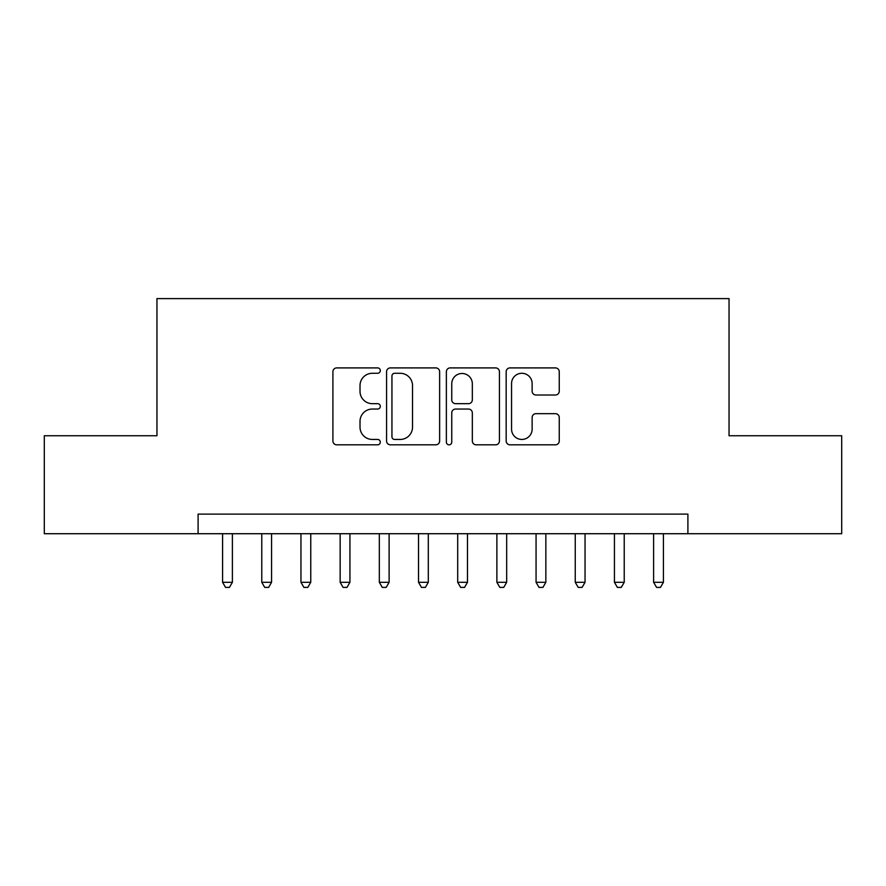 <?xml version="1.0" encoding="UTF-8"?>
<svg xmlns="http://www.w3.org/2000/svg" width="886" height="886" viewBox="0 0 886 886"><rect width="100%" height="100%" fill="white"/><g stroke="black" fill="none" stroke-linecap="round" stroke-linejoin="round"><path stroke-width="1.33" d="M380.304 370.592A2.691 2.691 0 0 0 377.613 367.9L336.746 367.9A3.843 3.843 0 0 0 332.903 371.743L332.903 440.973A3.843 3.843 0 0 0 336.746 444.827L377.613 444.827A2.691 2.691 0 0 0 380.304 442.136A2.691 2.691 0 0 0 377.613 439.445L372.33 439.445A12.304 12.304 0 0 1 360.015 427.13L360.015 421.359A12.304 12.304 0 0 1 372.33 409.055L377.613 409.055A2.691 2.691 0 0 0 380.304 406.364A2.691 2.691 0 0 0 377.613 403.673L372.33 403.673A12.304 12.304 0 0 1 360.015 391.357L360.015 385.598A12.304 12.304 0 0 1 372.33 373.283L377.613 373.283A2.691 2.691 0 0 0 380.304 370.592M555.4 395.012A3.843 3.843 0 0 0 559.254 391.169L559.254 371.743A3.843 3.843 0 0 0 555.4 367.9L510.015 367.9A3.843 3.843 0 0 0 506.172 371.743L506.172 440.973A3.843 3.843 0 0 0 510.015 444.827L555.4 444.827A3.843 3.843 0 0 0 559.254 440.973L559.254 417.516A3.843 3.843 0 0 0 555.4 413.673L535.986 413.673A3.843 3.843 0 0 0 532.132 417.516L532.132 429.156A10.289 10.289 0 0 1 521.843 439.445A10.289 10.289 0 0 1 511.554 429.156L511.554 383.572A10.289 10.289 0 0 1 521.843 373.283A10.289 10.289 0 0 1 532.132 383.572L532.132 391.169A3.843 3.843 0 0 0 535.986 395.012L555.4 395.012M198.099 533.715L44.3 533.715L44.3 435.746L156.955 435.746L156.955 298.604L729.045 298.604L729.045 435.746L841.7 435.746L841.7 533.715L687.901 533.715L687.901 514.124L198.099 514.124L198.099 533.715L687.901 533.715M439.633 371.743A3.843 3.843 0 0 0 435.79 367.9L390.405 367.9A3.843 3.843 0 0 0 386.562 371.743L386.562 440.973A3.843 3.843 0 0 0 390.405 444.827L435.79 444.827A3.843 3.843 0 0 0 439.633 440.973L439.633 371.743M450.21 367.9L495.595 367.9A3.843 3.843 0 0 1 499.438 371.743L499.438 440.973A3.843 3.843 0 0 1 495.595 444.827L476.17 444.827A3.843 3.843 0 0 1 472.327 440.973L472.327 412.898A3.843 3.843 0 0 0 468.484 409.055L455.592 409.055A3.843 3.843 0 0 0 451.749 412.898L451.749 442.136A2.691 2.691 0 0 1 449.058 444.827A2.691 2.691 0 0 1 446.367 442.136L446.367 371.743A3.843 3.843 0 0 1 450.21 367.9M394.635 373.283A2.691 2.691 0 0 0 391.944 375.974L391.944 436.743A2.691 2.691 0 0 0 394.635 439.445L400.206 439.445A12.304 12.304 0 0 0 412.522 427.13L412.522 385.598A12.304 12.304 0 0 0 400.206 373.283L394.635 373.283M472.327 383.771A10.289 10.289 0 0 0 462.038 373.482A10.289 10.289 0 0 0 451.749 383.771L451.749 399.83A3.843 3.843 0 0 0 455.592 403.673L468.484 403.673A3.843 3.843 0 0 0 472.327 399.83L472.327 383.771M222.585 533.715L222.585 582.301L232.387 582.301L232.387 533.715M232.387 582.301L229.441 587.396L225.531 587.396L222.585 582.301M261.769 533.715L261.769 582.301L271.57 582.301L271.57 533.715M271.57 582.301L268.635 587.396L264.715 587.396L261.769 582.301M300.952 533.715L300.952 582.301L310.753 582.301L310.753 533.715M310.753 582.301L307.819 587.396L303.898 587.396L300.952 582.301M340.146 533.715L340.146 582.301L349.937 582.301L349.937 533.715M349.937 582.301L347.002 587.396L343.081 587.396L340.146 582.301M379.33 533.715L379.33 582.301L389.12 582.301L389.12 533.715M389.12 582.301L386.185 587.396L382.265 587.396L379.33 582.301M418.513 533.715L418.513 582.301L428.303 582.301L428.303 533.715M428.303 582.301L425.369 587.396L421.448 587.396L418.513 582.301M457.697 533.715L457.697 582.301L467.487 582.301L467.487 533.715M467.487 582.301L464.552 587.396L460.631 587.396L457.697 582.301M496.88 533.715L496.88 582.301L506.67 582.301L506.67 533.715M506.67 582.301L503.735 587.396L499.815 587.396L496.88 582.301M536.063 533.715L536.063 582.301L545.854 582.301L545.854 533.715M545.854 582.301L542.919 587.396L538.998 587.396L536.063 582.301M575.247 533.715L575.247 582.301L585.048 582.301L585.048 533.715M585.048 582.301L582.102 587.396L578.181 587.396L575.247 582.301M614.43 533.715L614.43 582.301L624.231 582.301L624.231 533.715M624.231 582.301L621.285 587.396L617.365 587.396L614.43 582.301M653.613 533.715L653.613 582.301L663.415 582.301L663.415 533.715M663.415 582.301L660.469 587.396L656.559 587.396L653.613 582.301"/></g></svg>
